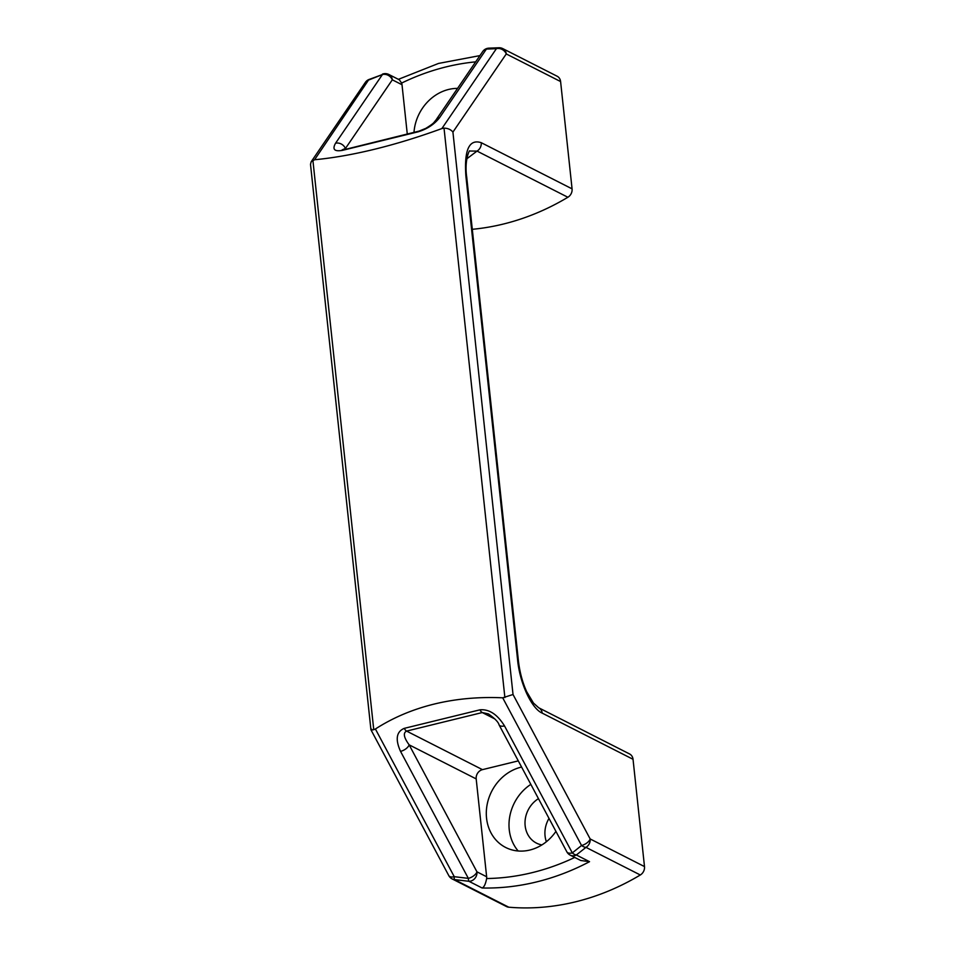 <?xml version="1.0" encoding="UTF-8"?>
<svg xmlns="http://www.w3.org/2000/svg" width="955" height="955" viewBox="0 0 955 955"><rect width="100%" height="100%" fill="white"/><g stroke="black" fill="none" stroke-linecap="round" stroke-linejoin="round"><path stroke-width="1.43" d="M521.585 767.056A43.608 37.914 -63.1 0 0 486.549 818.137A43.608 37.914 -63.1 0 0 505.684 847.479A43.608 37.914 -63.1 0 0 555.929 831.375M530.837 784.377A43.608 37.914 -63.1 0 0 509.242 829.668A43.608 37.914 -63.1 0 0 518.183 850.989M314.565 159.748L368.869 79.54A7.926 7.926 0 0 0 365.347 82.393A7.926 6.864 34.3 0 1 369.096 79.862L382.442 74.538L335.551 143.238C332.101 149.398 334.405 151.761 342.475 150.353L418.147 131.814C427.148 129.044 434.262 124.365 439.515 117.775L486.405 49.075L496.397 48.669L441.867 128.567C418.744 137.019 396.373 143.895 374.778 149.195C353.183 154.471 333.116 157.993 314.565 159.748L311.151 161.801L310.506 164.344L370.934 729.775L448.79 875.616A7.926 3.951 -28.1 0 0 454.246 876.69L468.344 878.373L400.539 751.382C395.143 739.373 396.385 731.697 404.252 728.367L479.923 709.828C489.115 708.98 497.316 714.34 504.503 725.907L572.32 852.911L581.559 845.497L502.7 697.807C478.562 696.732 455.678 698.821 434.083 704.098C412.488 709.41 392.935 717.706 375.399 728.999L454.246 876.69A7.926 1.015 98.7 0 0 454.437 879.579L508.776 907.202A246.784 214.577 -63.1 0 0 640.304 874.983L585.976 847.36L576.354 854.976L589.533 861.685A246.784 214.577 116.9 0 1 482.12 887.995C484.078 887.231 485.582 884.079 486.644 878.528A238.857 207.689 -63.1 0 0 574.731 857.447M312.894 160.261L373.751 729.692L375.399 728.999M549.006 818.399A25.761 22.407 -63.1 0 0 545.054 835.888A25.761 22.407 -63.1 0 0 546.391 841.725M538.465 798.655A25.761 22.407 -63.1 0 0 525.155 825.777A25.761 22.407 -63.1 0 0 536.459 843.11A25.761 22.407 -63.1 0 0 541.879 844.924M517.55 659.439A7.926 2.352 173.9 0 1 518.35 660.323C519.663 671.902 522.445 682.371 526.694 691.73L533.451 703.047L538.716 707.774L629.548 753.949A7.926 6.888 116.9 0 1 633.034 759.285L542.189 713.11C531.446 708.526 519.615 682.646 517.55 659.439L465.885 176.03A7.926 2.352 173.9 0 1 466.697 176.926C464.178 159.915 469.86 149.111 469.693 151.033L477.034 151.093A7.926 6.888 -63.1 0 0 481.236 142.689C469.18 138.762 464.058 149.875 465.885 176.03M502.7 697.807L513.026 694.5L590.166 838.956A7.926 6.888 116.9 0 1 585.976 847.36A7.926 4.584 48.6 0 1 581.559 845.497A7.926 3.951 -28.1 0 0 590.166 838.956L644.494 866.579L633.034 759.285M644.494 866.579A7.926 6.888 116.9 0 1 640.304 874.983M508.776 907.202A7.926 6.888 116.9 0 1 506.52 906.57L452.193 878.946A7.926 6.888 116.9 0 0 454.437 879.579L468.941 881.298A7.926 1.421 94.9 0 1 468.344 878.373A7.926 3.951 -28.1 0 0 476.951 871.831L486.644 876.762L476.187 778.91L409.146 744.84L476.951 871.831A7.926 6.888 116.9 0 1 470.684 881.095A7.926 6.888 116.9 0 1 468.941 881.298L482.12 887.995M441.867 128.567L444.027 128.137C447.871 128.221 450.844 129.534 452.921 132.088L506.269 53.946A7.926 6.888 -63.1 0 0 502.784 48.61A7.926 7.926 0 0 0 499.095 47.75L499.095 47.75A7.926 5.885 -90.7 0 0 496.397 48.669A7.926 6.864 34.3 0 1 506.269 53.946L560.597 81.557L572.069 188.851L481.236 142.689M504.503 725.907A7.926 3.951 151.9 0 1 499.047 724.833C498.403 722.135 494.857 718.494 488.411 713.898L482.263 712.549L406.591 731.088L482.454 769.646L518.29 760.872M486.644 876.762A7.926 6.888 116.9 0 1 486.644 878.528M482.454 769.646A7.926 6.888 -63.1 0 0 476.187 778.91M538.716 707.774A7.926 6.888 116.9 0 1 542.189 713.11M499.047 724.833L566.852 851.836A7.926 3.951 151.9 0 0 572.32 852.911A7.926 4.393 54 0 0 576.354 854.976A7.926 6.888 116.9 0 1 574.647 855.632A7.926 6.888 116.9 0 1 570.254 855.167L580.759 860.503L589.533 861.685M373.751 729.692C371.029 730.181 370.301 730.002 371.579 729.154M404.252 728.367A7.926 3.14 76.2 0 0 406.591 731.088C402.938 732.903 403.786 737.487 409.146 744.84A7.926 3.951 -28.1 0 1 400.539 751.382M560.597 81.557A7.926 6.888 -63.1 0 0 557.123 76.221L502.784 48.61M466.804 158.805L477.034 151.093L567.879 197.255A7.926 6.888 -63.1 0 0 572.069 188.851M567.879 197.255A246.784 214.577 116.9 0 1 472.295 229.307M368.869 79.54L382.442 74.538A7.926 6.864 34.3 0 1 392.314 79.814L402.007 84.732L407.272 134.01M413.993 132.363A43.608 37.914 116.9 0 1 457.552 88.385M402.007 84.732A7.926 6.888 -63.1 0 0 401.637 83.073A238.857 207.689 116.9 0 1 475.662 61.86M344.469 149.828C340.708 150.675 341.031 150.233 345.424 148.514L392.314 79.814A7.926 6.888 -63.1 0 0 388.828 74.478L399.333 79.814L401.637 83.073M335.551 143.238A7.926 6.864 34.3 0 1 345.424 148.514L346.271 148.944M439.515 117.775A7.926 6.864 -145.7 0 0 435.767 120.306L435.767 120.306C433.212 122.98 435.014 122.598 425.87 128.34L419.066 131.11L341.83 150.257M499.095 47.75L488.685 48.168A7.926 5.479 -93.7 0 0 486.405 49.075A7.926 6.864 -145.7 0 0 482.657 51.606L435.767 120.306M452.921 132.088L513.026 694.5M494.869 718.96L482.263 712.549A7.926 3.14 76.2 0 1 479.923 709.828M504.885 697.568L444.027 128.137M342.475 150.353A7.926 3.14 -103.8 0 1 343.382 149.66M418.147 131.814A7.926 3.14 -103.8 0 1 419.066 131.11M518.35 660.323L466.697 176.926M448.79 875.616A7.926 7.926 0 0 0 452.193 878.946M566.852 851.836A7.926 7.926 0 0 0 570.254 855.167M365.347 82.393L311.151 161.801M388.828 74.478A7.926 7.926 0 0 0 382.394 74.144M488.685 48.168A7.926 7.926 0 0 0 482.657 51.606M479.923 55.605L438.524 63.436L398.39 79.337"/></g></svg>
